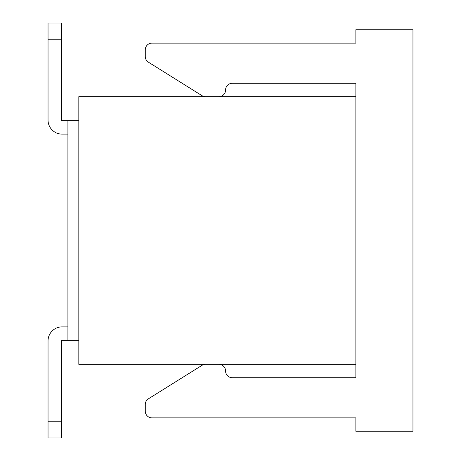<?xml version="1.0" encoding="UTF-8"?>
<svg xmlns="http://www.w3.org/2000/svg" width="461" height="461" viewBox="0 0 461 461"><rect width="100%" height="100%" fill="white"/><g stroke="black" fill="none" stroke-linecap="round" stroke-linejoin="round"><path stroke-width="0.69" d="M78.825 96.66L78.825 364.34L355.869 364.34L355.869 96.66L78.825 96.66M78.825 340.247L67.917 340.247L67.917 120.753L78.825 120.753M67.917 120.753L62.091 120.753A0.668 0.668 0 0 1 61.422 120.085A0.668 0.668 0 0 0 62.091 120.753A0.668 0.668 0 0 1 61.422 120.085A0.668 0.668 0 0 0 62.091 120.753A0.668 0.668 0 0 1 61.422 120.085A0.668 0.668 0 0 0 62.091 120.753A0.668 0.668 0 0 1 61.422 120.085A0.668 0.668 0 0 0 62.091 120.753A0.668 0.668 0 0 1 61.422 120.085L61.422 23.05L48.042 23.05L48.042 39.779L61.422 39.779M61.422 421.221L61.422 437.95L48.042 437.95L48.042 340.915L48.042 421.221L48.042 340.915L48.042 421.221L48.042 340.915L48.042 421.221L48.042 340.915L48.042 421.221L48.042 340.915L48.042 421.221L61.422 421.221L61.422 340.915A0.668 0.668 0 0 1 62.091 340.247A0.668 0.668 0 0 0 61.422 340.915A0.668 0.668 0 0 1 62.091 340.247A0.668 0.668 0 0 0 61.422 340.915A0.668 0.668 0 0 1 62.091 340.247A0.668 0.668 0 0 0 61.422 340.915A0.668 0.668 0 0 1 62.091 340.247A0.668 0.668 0 0 0 61.422 340.915A0.668 0.668 0 0 1 62.091 340.247A0.668 0.668 0 0 0 61.422 340.915M62.091 326.866L67.917 326.866L62.091 326.866A14.055 14.055 0 0 0 48.042 340.915M205.508 96.66A6.69 6.69 0 0 1 201.964 95.646L148.43 62.183A6.69 6.69 0 0 1 145.284 56.507L145.284 49.817A6.69 6.69 0 0 1 151.974 43.127L355.869 43.127L355.869 29.74L412.958 29.74L412.958 431.26L355.869 431.26L355.869 417.873L151.974 417.873A6.69 6.69 0 0 1 145.284 411.183L145.284 404.493A6.69 6.69 0 0 1 148.43 398.817L201.964 365.354A6.69 6.69 0 0 1 205.508 364.34M218.894 364.34A6.69 6.69 0 0 1 225.585 371.03A6.69 6.69 0 0 0 232.275 377.72L355.869 377.72L355.869 364.34M355.869 96.66L355.869 83.28L232.275 83.28A6.69 6.69 0 0 0 225.585 89.97A6.69 6.69 0 0 1 218.894 96.66M67.917 134.134L62.091 134.134A14.055 14.055 0 0 1 48.042 120.085L48.042 39.779M62.091 120.753A0.668 0.668 0 0 1 61.422 120.085M67.917 340.247L62.091 340.247"/></g></svg>
